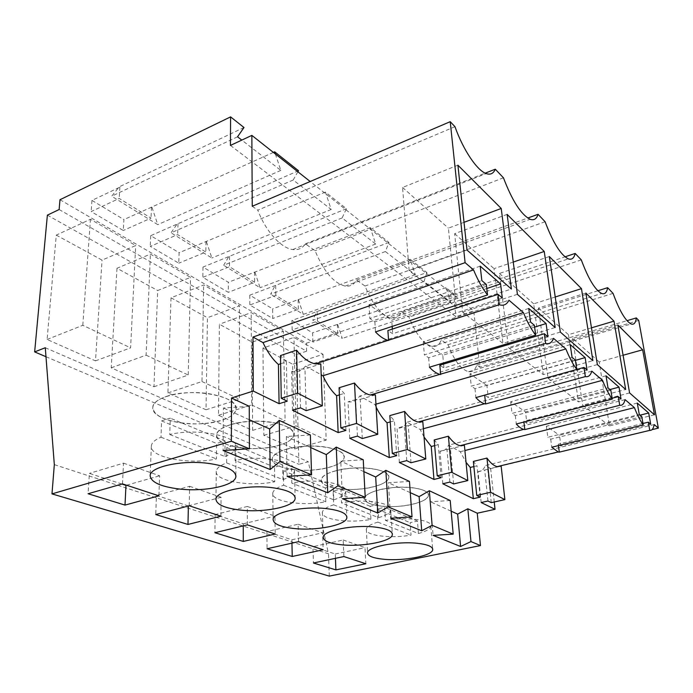 <?xml version="1.0" encoding="UTF-8"?>
<svg xmlns="http://www.w3.org/2000/svg" width="693" height="693" viewBox="0 0 693 693"><rect width="100%" height="100%" fill="white"/><g stroke="black" fill="none" stroke-linecap="round" stroke-linejoin="round"><path stroke-width="0.52" stroke-dasharray="3.46 2.6" d="M454.963 126.68L257.796 210.187C265.636 231.176 281.098 248.189 292.689 249.558C298.094 250.26 302.33 248.354 305.388 243.849L315.072 250.701C323.683 271.387 333.705 283.177 345.14 286.079C350.104 286.737 353.906 284.728 356.548 280.033L365.029 286.036C372.721 304.859 381.471 315.558 391.276 318.13C395.824 318.737 399.229 316.64 401.498 311.824L408.991 317.125C415.93 334.398 423.648 344.178 432.146 346.457C436.304 347.028 439.362 344.871 441.302 339.986L447.964 344.698C454.287 360.637 461.166 369.638 468.589 371.691C472.409 372.21 475.147 370.01 476.801 365.09L479.799 367.203L473.761 310.871L310.187 181.514M252.252 206.263L257.796 210.187M230.44 145.426L455.855 316.675L473.761 310.871M297.877 171.777L293.208 180.007L331.193 209.477L325.433 192.074L346.431 208.723L342.108 217.948L375.701 244.014L370.296 227.633L388.955 242.429L385.395 251.542L415.324 274.766L410.221 259.295L426.914 272.522L291.944 320.452L312.569 332.839L312.872 342.108L292.16 329.92L317.446 321.145L337.777 333.74L312.872 342.108M275.39 153.993L280.821 170.391L241.796 140.107M426.914 272.522L423.995 281.488L450.822 302.313L445.997 287.647L453.586 293.667L455.855 316.675M243.988 127.503L119.335 186.781L119.889 187.136L91.961 200.407L123.908 219.577L123.293 230.5L91.155 211.582L119.231 198.441L151.013 218.113L123.293 230.5M273.38 152.417L123.908 219.577M298.484 170.712L150.727 235.681L179.097 252.711L178.794 263.175L150.268 246.379L177.668 234.615L205.821 252.044L178.794 263.175M325.433 192.074L179.097 252.711M346.431 208.723L202.997 267.065L228.361 282.285L228.3 292.325L202.815 277.321L229.513 266.718L254.626 282.259L228.3 292.325M370.296 227.633L228.361 282.285M388.955 242.429L249.801 295.157L272.609 308.853L272.747 318.485L249.835 304.998L275.823 295.383L298.362 309.338L272.747 318.485M410.221 259.295L272.609 308.853M445.997 287.647L312.569 332.839M59.988 199.723L306.367 343.226L453.586 293.667M59.13 209.529L306.601 351.212L306.367 343.226M306.601 351.212L296.171 354.677L298.917 464.301L308.307 461.772L328.491 553.802L54.323 464.639M47.375 215.159L296.171 354.677M45.989 356.722L298.917 464.301M56.272 235.109L102.062 260.126L135.689 245.539L90.454 219.265L56.272 235.109L47.089 339.483L95.478 360.88L102.062 260.126M171.006 297.799L167.94 392.922L206.029 409.762L207.441 317.706L239.466 305.795L203.647 284.996L171.006 297.799L207.441 317.706M116.987 268.278L111.209 367.836L153.985 386.746L157.692 290.523L190.54 277.382L150.424 254.088L116.987 268.278L157.692 290.523M252.174 342.143L252.633 430.37L218.503 415.28L219.386 324.229L252.174 342.143L283.376 331.289L251.204 312.612L219.386 324.229M262.968 348.042L263.842 435.325L294.603 448.934L292.628 364.249L323.016 354.305L293.953 337.43L262.968 348.042L292.628 364.249M45.288 347.73L308.307 461.772M329.296 576.117L328.491 553.802M249.255 406.315L223.406 408.004L223.085 450.485M249.307 419.733L223.406 408.004M310.36 434.961L286.33 436.512L287.119 476.368M310.741 447.565L286.33 436.512M363.245 459.754L340.8 461.183L342.411 498.717M363.868 471.638L340.8 461.183M409.468 481.427L388.409 482.752L390.635 518.217M410.273 492.654L388.409 482.752M450.216 500.528L430.379 501.767L433.073 535.368M451.16 511.174L430.379 501.767M280.63 363.782L286.374 361.893L280.483 355.578M292.507 410.247L291.632 371.595L299.506 369.048L304.981 369.022L320.798 363.929M291.632 371.595C297.306 372.462 301.931 370.634 305.5 366.095L508.965 300.216M305.5 366.095L321.188 374.774M502.286 297.99L392.671 333.731L387.898 330.552M486.798 288.513L391.736 320.218L392.16 326.412M392.351 329.088L392.671 333.731M480.206 266.155L369.022 304.643L391.736 320.218M369.022 304.643L369.837 318.494L481.834 280.596M486.33 284.425L374.852 321.847L369.837 318.494M374.852 321.847L375.476 331.921M305.388 243.849L485.221 173.155M503.439 177.789L315.072 250.701M457.908 165.185L402.581 187.474L409.147 270.668L456.245 307.172L511.373 289.033M466.987 250.026L409.147 270.668M464.024 222.323L448.397 228.136L456.245 307.172M402.581 187.474L448.397 228.136M152.01 207.406L157.77 224.636L111.66 196.206L119.335 186.781M280.821 170.391L157.77 224.636M237.543 136.807L111.66 196.206M151.49 207.077L151.013 218.113M119.889 187.136L119.231 198.441M91.961 200.407L91.155 211.582M95.478 360.88L130.596 347.851L135.689 245.539M47.089 339.483L82.796 325.303L130.596 347.851M82.796 325.303L90.454 219.265M180.769 422.886C205.691 426.671 235.62 419.525 236.01 409.191C235.845 402.131 226.983 397.002 209.442 393.797C183.732 389.44 152.425 397.236 152.815 407.423C153.577 414.873 162.89 420.027 180.769 422.886M121.899 484.043L89.388 473.38L88.072 493.745M122.479 483.879L123.527 463.149L89.388 473.38M123.527 463.149L159.624 475.779L158.922 495.833M126.55 485.213L159.624 475.779M300.528 407.839L299.506 369.048M306.176 410.646L304.981 369.022M287.179 401.204L286.374 361.893M654.192 424.566L485.369 465.549L490.653 468.477L652.035 429.651M638.721 320.461L479.799 367.203M490.653 468.477L494.248 501.983M481.167 502.529L478.023 471.612C481.228 471.664 483.679 469.637 485.369 465.549M625.051 399.618L448.527 445.183L460.299 451.689L466.051 462.344M473.865 466.562L477.001 465.8L473.354 461.434M478.023 471.612L501.143 466.112M460.299 451.689L464.899 450.528M597.842 290.765L441.302 339.986M613.045 293.382L447.964 344.698M476.801 365.09L626.992 320.677M642.983 423.466L558.212 444.204L558.402 445.608M650.71 424.211L560.966 446.041L558.212 444.204M640.063 415.159L559.468 435.213L560.966 446.041M637.283 403.057L546.37 426.238L559.468 435.213M546.37 426.238L547.851 437.283L639.284 414.492M641.779 416.614L550.71 439.197L547.851 437.283M550.71 439.197L551.793 447.219M654.469 414.795L609.485 425.926L599.176 361.937L623.094 355.249M617.879 325.026L572.617 338.375L599.176 361.937M629.582 392.931L582.683 405.162L609.485 425.926M572.617 338.375L582.683 405.162M487.959 501.004L484.719 470.001M442.81 483.766L440.012 451.221C443.659 451.403 446.5 449.393 448.527 445.183M480.18 497.141L477.001 465.8M491.268 502.65L487.742 469.334M380.925 506.089C400.164 508.532 427.979 502.538 428.395 495.547C428.569 491.857 423.414 489.275 412.941 487.794C393.252 485.048 364.553 491.476 364.709 498.293C364.761 502.13 370.166 504.729 380.925 506.089M335.438 558.333L335.265 554.002L312.933 546.673L313.427 562.985M343.893 556.548L343.182 540.003L312.933 546.673M343.182 540.003L365.012 547.643L365.843 563.755M335.265 554.002L365.012 547.643M263.842 435.325L296.093 425.926L293.953 337.43M294.603 448.934L326.195 440.124L323.016 354.305M296.093 425.926L326.195 440.124M423.995 281.488L312.794 320.227L316.753 311.365M337.708 324.584L342.281 338.409L312.794 320.227M337.37 324.376L337.777 333.74M317.108 311.59L317.446 321.145M291.944 320.452L292.16 329.92M450.822 302.313L342.281 338.409M240.61 447.765C263.842 451.134 293.252 444.274 293.676 434.944C293.659 429.019 286.062 424.766 270.876 422.176C246.985 418.321 216.363 425.771 216.64 434.944C217.108 441.155 225.104 445.434 240.61 447.765M188.383 505.994L156.427 495.365L155.743 514.544M189.206 505.777L189.631 486.278L156.427 495.365M189.631 486.278L221.067 497.279L220.911 516.181M188.383 505.838L221.067 497.279M349.74 438.245L348.016 401.853C352.867 402.434 356.765 400.502 359.702 396.067L374.887 404.461L376.126 407.146M357.432 436.122L355.578 399.61L348.016 401.853M362.3 438.539L360.23 399.35L355.578 399.61M375.398 394.863L360.23 399.35M345.928 430.405L344.23 393.433L339.085 387.742M339.397 394.889L344.23 393.433M375.952 404.158L374.887 404.461M553.525 338.366L359.702 396.067M111.209 367.836L146.11 355.171L150.424 254.088M153.985 386.746L188.245 375.052L190.54 277.382M146.11 355.171L188.245 375.052M293.208 180.007L171.032 232.813L177.495 223.484M206.462 241.762L211.867 257.995L171.032 232.813M205.994 241.467L205.821 252.044M177.988 223.796L177.668 234.615M150.727 235.681L150.268 246.379M331.193 209.477L211.867 257.995M356.548 280.033L527.771 218.035M545.096 221.734L365.029 286.036M547.938 336.815L443.927 367.94L439.83 365.202M534.606 327.096L442.775 355.206L443.477 362.976M443.581 364.076L443.927 367.94M528.75 308.463L423.267 341.84L442.775 355.206M423.267 341.84L424.35 354.877L530.543 322.02M534.364 325.268L428.646 357.735L424.35 354.877M428.646 357.735L429.443 367.212M507.137 214.38L454.651 233.68L462.655 312.136L502.927 343.347L555.171 327.529M517.394 294.326L462.655 312.136M513.253 262.075L494.048 268.65L502.927 343.347M454.651 233.68L494.048 268.65M293.113 469.585C314.856 472.6 343.737 466.034 344.178 457.588C344.256 452.572 337.656 449.003 324.367 446.881C302.044 443.459 272.08 450.554 272.297 458.835C272.574 464.076 279.513 467.662 293.113 469.585M243.26 525.866L243.26 523.83L215.107 514.604L214.908 532.718M247.375 524.87L247.323 506.462L215.107 514.604M247.323 506.462L274.948 516.129L275.208 534.008M243.26 523.83L274.948 516.129M399.367 462.517L397.02 428.153C401.212 428.508 404.53 426.524 406.964 422.202L420.279 429.565L424.038 437.032M406.739 460.628L404.279 426.16L397.02 428.153M410.992 462.742L408.281 425.719L404.279 426.16M422.817 421.734L408.281 425.719M396.734 455.656L394.386 420.764L389.83 415.601M390.246 421.924L394.386 420.764M423.38 428.724L420.279 429.565M591.805 371.153L406.964 422.202M167.94 392.922L201.975 381.531L203.647 284.996M206.029 409.762L239.406 399.185L239.466 305.795M201.975 381.531L239.406 399.185M342.108 217.948L223.657 265.263L229.123 256.064M254.972 272.384L260.074 287.716L223.657 265.263M254.556 272.115L254.626 282.259M229.565 256.349L229.513 266.718M202.997 267.065L202.815 277.321M375.701 244.014L260.074 287.716M401.498 311.824L565.012 256.843M581.297 259.901L408.991 317.125M576.784 369.43L484.676 395.131L488.236 397.505L587.075 370.097M575.424 360.369L486.919 385.481L488.236 397.505M570.2 344.594L469.993 373.873L486.919 385.481M469.993 373.873L471.257 386.174L572.106 357.371M575.389 360.161L474.974 388.652L471.257 386.174M474.974 388.652L475.9 397.591M549.332 256.54L499.462 273.449L508.445 347.617L543.269 374.61L592.879 360.663M560.334 332.068L508.445 347.617M555.223 296.994L533.697 303.837L543.269 374.61M499.462 273.449L533.697 303.837M339.553 488.894C359.979 491.597 388.323 485.325 388.756 477.65C388.894 473.371 383.09 470.348 371.344 468.581C350.424 465.523 321.093 472.271 321.275 479.781C321.413 484.251 327.512 487.283 339.553 488.894M291.952 543.147L291.883 539.778L266.892 531.583L267.082 548.752M298.536 541.666L298.12 524.237L266.892 531.583M298.12 524.237L322.591 532.796L323.172 549.748M291.883 539.778L322.591 532.796M449.887 482.077L446.976 449.436L440.012 451.221M453.62 483.939L450.441 448.865L446.976 449.436M464.397 445.296L450.441 448.865M441.103 477.711L438.279 444.689L434.208 439.96M434.684 445.625L438.279 444.689M218.503 415.28L251.646 404.955L251.204 312.612M252.633 430.37L285.118 420.746L283.376 331.289M251.646 404.955L285.118 420.746M385.395 251.542L270.625 294.222L275.268 285.187M298.475 299.835L303.3 314.371L270.625 294.222M298.103 299.593L298.362 309.338M275.667 285.438L275.823 295.383M249.801 295.157L249.835 304.998M415.324 274.766L303.3 314.371M612.144 398.224L523.795 421.231L523.891 422.054M621.006 398.951L526.914 423.319L523.795 421.231M609.953 389.544L525.485 411.919L526.914 423.319M606.02 375.814L510.663 401.749L525.485 411.919M510.663 401.749L512.049 413.392L607.995 387.881M610.845 390.306L515.297 415.566L512.049 413.392M515.297 415.566L516.32 424.021M585.897 293.07L538.426 308.03L548.059 378.326L578.482 401.897L625.675 389.492M597.349 364.596L548.059 378.326M591.458 327.841L568.459 334.676L578.482 401.897M538.426 308.03L568.459 334.676M166.398 396.431C192.022 387.092 239.397 396.353 236.01 409.191C235.274 413.799 230.353 417.55 221.249 420.434C196.405 428.846 150.814 420.755 152.815 407.423C153.292 403.075 157.822 399.411 166.398 396.431M224.948 456.496C231.731 453.915 235.395 450.848 235.923 447.297C238.955 436.261 197.115 427.65 169.759 434.52L170.27 418.156L165.644 419.43L161.582 420.928L161.019 437.214C154.877 439.804 151.646 442.749 151.317 446.041C149.532 457.571 190.332 465.107 216.45 458.922L216.606 443.442L225.06 440.956L224.948 456.496L169.759 434.52M161.019 437.214L216.45 458.922M161.582 420.928L216.606 443.442M225.06 440.956L170.27 418.156M230.769 424.601C255.007 416.597 296.769 423.899 293.676 434.944C292.87 439.241 287.803 442.758 278.491 445.486C254.937 452.763 214.657 446.327 216.64 434.944C217.204 430.873 221.907 427.425 230.769 424.601M282.969 479.599C290.055 477.148 293.901 474.255 294.499 470.919C297.28 461.451 260.594 454.634 235.083 460.524L235.118 445.14L230.674 446.266L226.724 447.583L226.628 462.907C220.114 465.375 216.658 468.165 216.259 471.275C214.466 481.098 250.303 487.118 274.757 481.756L274.549 467.151L282.709 464.942L282.969 479.599L235.083 460.524M226.628 462.907L274.757 481.756M226.724 447.583L274.549 467.151M282.709 464.942L235.118 445.14M286.815 449.133C309.745 442.186 347.002 448.007 344.178 457.588C343.312 461.599 338.158 464.89 328.707 467.472C306.375 473.83 270.374 468.65 272.297 458.835C272.921 455.032 277.754 451.793 286.815 449.133M333.757 499.818C341.06 497.496 345.036 494.776 345.694 491.649C348.241 483.463 315.661 477.988 291.805 483.116L291.493 468.598L287.223 469.603L283.376 470.772L283.645 485.239C276.845 487.577 273.224 490.211 272.765 493.139C271.015 501.585 302.867 506.444 325.823 501.758L325.329 487.941L333.212 485.949L333.757 499.818L291.805 483.116M283.645 485.239L325.823 501.758M283.376 470.772L325.329 487.941M333.212 485.949L291.493 468.598M336.044 470.677C357.77 464.587 391.346 469.291 388.756 477.65C387.855 481.384 382.64 484.468 373.12 486.91C351.923 492.524 319.43 488.314 321.275 479.781C321.942 476.23 326.862 473.198 336.044 470.677M378.569 517.662C386.036 515.471 390.107 512.907 390.8 509.987C393.139 502.849 363.894 498.414 341.528 502.91L340.939 489.171L336.833 490.072L333.108 491.12L333.645 504.816C326.646 507.042 322.886 509.528 322.384 512.274C320.703 519.594 349.324 523.561 370.92 519.412L370.201 506.306L377.806 504.513L378.569 517.662L341.528 502.91M333.645 504.816L370.92 519.412M333.108 491.12L370.201 506.306M377.806 504.513L340.939 489.171M379.634 489.76C400.251 484.372 430.769 488.201 428.395 495.547C427.468 499.021 422.228 501.914 412.673 504.218C392.533 509.216 362.959 505.769 364.709 498.293C365.41 494.984 370.391 492.143 379.634 489.76M418.416 533.532C425.987 531.444 430.128 529.045 430.847 526.316C432.986 520.053 406.505 516.415 385.464 520.408L384.667 507.363L380.726 508.186L377.105 509.13L377.858 522.132C370.703 524.237 366.857 526.576 366.328 529.149C364.717 535.55 390.661 538.825 411.036 535.126L410.152 522.652L417.489 521.023L418.416 533.532L385.464 520.408M377.858 522.132L411.036 535.126M377.105 509.13L410.152 522.652M417.489 521.023L384.667 507.363M292.689 249.558L486.191 173.571M235.923 447.297L235.871 475.623M151.317 446.041L150.164 475.745M468.589 371.691L631.141 323.977M430.847 526.316L432.623 548.674M366.328 529.149L367.559 552.719M294.499 470.919L295.114 497.375M216.259 471.275L215.965 499.168M345.14 286.079L530.154 219.283M345.694 491.649L346.803 516.528M272.765 493.139L273.12 519.421M391.276 318.13L568.295 258.87M390.8 509.987L392.29 533.523M322.384 512.274L323.241 537.127M432.146 346.457L601.68 293.477"/><path stroke-width="1.04" d="M251.854 135.386L230.44 145.426L230.587 116.883L59.988 199.723L59.13 209.529L47.375 215.159L34.65 351.905L45.288 347.73L54.323 464.639L51.984 493.892L231.341 441.233L231.523 398.007L253.274 391.06L252.98 337.058L465.107 262.664L450.225 121.682L252.252 206.263L251.854 135.386L310.187 181.514M465.107 262.664L473.544 269.88L263.011 342.602C267.29 351.801 272.427 359.104 278.421 364.509L280.63 363.782M252.98 337.058L263.011 342.602M499.255 304.712L498.016 294.36L502.286 297.99L500.589 283.913L480.206 266.155L481.834 280.596L486.33 284.425L487.534 294.932L375.476 331.921C379.851 336.495 384.061 339.31 388.089 340.367L499.255 304.712C503.56 306.089 506.8 304.582 508.965 300.216L523.406 312.578L322.973 375.753C326.836 384.234 331.384 390.895 336.607 395.729L339.397 394.889M652.035 429.651L658.35 428.127L654.192 424.566C653.473 428.638 652 430.57 649.774 430.37L648.31 422.167L650.71 424.211L648.7 413.011L637.283 403.057L639.284 414.492L641.779 416.614L643.243 424.922C640.228 420.738 637.283 414.968 634.398 407.623L625.051 399.618C624.09 403.785 622.314 405.682 619.724 405.292L618.277 396.63L621.006 398.951L619.022 387.144L606.02 375.814L607.995 387.881L610.845 390.306L612.283 399.073C608.896 394.464 605.639 388.21 602.503 380.31L591.805 371.153C590.54 375.415 588.392 377.226 585.351 376.594L583.939 367.429L587.075 370.097L585.143 357.614L570.2 344.594L572.106 357.371L575.389 360.161L576.793 369.447C572.955 364.327 569.317 357.493 565.878 348.951L553.525 338.366C551.871 342.706 549.237 344.395 545.642 343.442L544.3 333.723L547.938 336.815L546.093 323.579L528.75 308.463L530.543 322.02L534.364 325.268L535.689 335.135C531.288 329.392 527.2 321.881 523.406 312.578M658.35 428.127L638.721 320.461L636.313 317.922C635.689 322.912 633.965 324.93 631.141 323.977C625.519 321.041 619.49 310.836 613.045 293.382L607.64 287.682C606.782 292.602 604.798 294.534 601.68 293.477C595.183 290.124 588.392 278.933 581.297 259.901L575.164 253.43C574.029 258.238 571.742 260.057 568.295 258.87C560.715 255.007 552.979 242.619 545.096 221.734L538.063 214.31C536.607 218.945 533.974 220.608 530.154 219.283C521.197 214.769 512.283 200.935 503.439 177.789L495.287 169.196C493.451 173.588 490.419 175.043 486.191 173.571C477.156 170.565 463.331 150.242 454.963 126.68L450.225 121.682M487.534 294.932C482.432 288.435 477.772 280.085 473.544 269.88M642.654 349.783L617.879 325.026L629.582 392.931L654.469 414.795L642.654 349.783L623.094 355.249M613.989 321.145L585.897 293.07L597.349 364.596L625.675 389.492L613.989 321.145L591.458 327.841M457.908 165.185L501.238 208.48L511.373 289.033L466.987 250.026L457.908 165.185M581.47 288.643L592.879 360.663L560.334 332.068L549.332 256.54L581.47 288.643L555.223 296.994M544.248 251.455L507.137 214.38L517.394 294.326L555.171 327.529L544.248 251.455L513.253 262.075M297.877 171.777L298.484 170.712L274.671 151.828L275.39 153.993M241.796 140.107L237.543 136.807L243.988 127.503L230.587 116.883M274.671 151.828L273.38 152.417M34.65 351.905L45.989 356.722M51.984 493.892L329.296 576.117L480.474 545.564L470.971 541.58L460.594 546.491L433.073 535.368L453.187 534.138L432.111 525.311L421.708 530.777L390.635 518.217L412.023 516.891L388.106 506.878L377.763 513.011L342.411 498.717L365.22 497.297L337.863 485.836L327.702 492.775L287.119 476.368L311.564 474.826L279.955 461.59L270.149 469.507L223.085 450.485L249.411 448.795L231.341 441.233M122.479 483.879L88.072 493.745L125.009 505.093L158.922 495.833L122.479 483.879M298.536 541.666L267.082 548.752L292.238 556.479L323.172 549.748L298.536 541.666M189.206 505.777L155.743 514.544L187.976 524.445L220.911 516.181L189.206 505.777M243.278 541.432L214.908 532.718L247.375 524.87L275.208 534.008L243.278 541.432L243.26 525.866M294.438 528.551C316.71 530.977 346.335 525.06 346.855 517.74C346.976 513.4 340.228 510.36 326.602 508.636C303.707 505.847 272.912 512.257 273.12 519.421C273.397 523.969 280.5 527.009 294.438 528.551M271.743 487.621C247.167 484.459 215.653 491.198 215.965 499.168C216.467 504.565 224.679 508.203 240.61 510.1C264.457 512.829 294.655 506.635 295.14 498.527C295.149 493.381 287.352 489.743 271.743 487.621M343.893 556.548L365.843 563.755L335.888 569.889L313.427 562.985L343.893 556.548M384.069 559.286C403.707 561.226 432.189 555.838 432.718 549.818C432.943 546.638 427.702 544.447 417.004 543.26C396.89 541.06 367.455 546.846 367.559 552.719C367.585 556.029 373.094 558.212 384.069 559.286M179.037 488.981C204.686 492.073 235.464 485.602 235.863 476.593C235.698 470.443 226.568 466.034 208.472 463.383C181.956 459.78 149.697 466.857 150.164 475.745C151.005 482.233 160.62 486.642 179.037 488.981M341.909 544.828C362.786 546.994 391.84 541.346 392.368 534.719C392.559 531.02 386.642 528.456 374.618 527.026C353.205 524.558 323.094 530.647 323.241 537.127C323.371 540.982 329.591 543.546 341.909 544.828M231.523 398.007L249.255 406.315L249.411 448.795M253.274 391.06L279.088 403.69L287.179 401.204L281.254 398.258L297.652 393.174L322.306 405.829L306.176 410.646L300.528 407.839L292.507 410.247L338.167 432.588L345.928 430.405L340.835 427.876L356.548 423.423L377.746 434.312L362.3 438.539L357.432 436.122L349.74 438.245L389.293 457.588L396.734 455.656L392.307 453.456L407.363 449.523L425.788 458.983L410.992 462.742L406.739 460.628L399.367 462.517L433.965 479.443L441.103 477.711L437.222 475.788L451.654 472.271L467.81 480.57L453.62 483.939L449.887 482.077L442.81 483.766L473.328 498.691L470.252 467.446L473.865 466.562M311.564 474.826L310.36 434.961L279.262 420.382L269.638 428.95L249.307 419.733M365.22 497.297L363.245 459.754L336.261 447.106L326.29 454.617L310.741 447.565M412.023 516.891L409.468 481.427L385.836 470.348L375.684 476.992L363.868 471.638M453.187 534.138L450.216 500.528L429.339 490.739L419.126 496.664L410.273 492.654M473.328 498.691L480.18 497.141L476.749 495.434L490.592 492.273L504.885 499.61L491.268 502.65L487.959 501.004L481.167 502.529L495.027 509.312L477.252 513.21L467.827 508.783L457.64 514.111L451.16 511.174M279.088 403.69L278.421 364.509M281.254 398.258L280.483 355.578L296.569 350.199C302.824 358.03 309.069 362.586 315.315 363.894L320.798 363.929L322.306 405.829M321.188 374.774L322.973 375.753M498.016 294.36L387.898 330.552L388.565 340.48M392.16 326.412L392.351 329.088M500.589 283.913L486.798 288.513M485.221 173.155L495.287 169.196M501.238 208.48L464.024 222.323M279.262 420.382L279.955 461.59M269.638 428.95L270.149 469.507M125.009 505.093L125.97 485.377L121.899 484.043M125.97 485.377L126.55 485.213M338.167 432.588L336.607 395.729M297.652 393.174L296.569 350.199M477.252 513.21L480.474 545.564M494.248 501.983L495.027 509.312M466.051 462.344L470.252 467.446M476.749 495.434L473.354 461.434L486.962 458.082C490.505 463.054 493.901 465.895 497.158 466.632L501.143 466.112L504.885 499.61M643.243 424.922L551.793 447.219L558.16 451.949L559.303 452.131L649.774 430.37M464.899 450.528L634.398 407.623M607.64 287.682L597.842 290.765M626.992 320.677L636.313 317.922M648.31 422.167L642.983 423.466M559.303 452.131L558.402 445.608M648.7 413.011L640.063 415.159M467.827 508.783L470.971 541.58M490.592 492.273L486.962 458.082M429.339 490.739L432.111 525.311M457.64 514.111L460.594 546.491M335.888 569.889L335.438 558.333M326.29 454.617L327.702 492.775M336.261 447.106L337.863 485.836M187.976 524.445L188.383 505.994M389.293 457.588L387.066 422.808L390.246 421.924M376.126 407.146C379.392 413.782 383.038 419.005 387.066 422.808M377.746 434.312L375.398 394.863L370.279 395.001C365.081 393.884 359.814 389.899 354.504 383.03L339.085 387.742L340.835 427.876M356.548 423.423L354.504 383.03M565.878 348.951L375.952 404.158M535.689 335.135L429.443 367.212C433.073 371.11 436.538 373.492 439.838 374.367L545.642 343.442M527.771 218.035L538.063 214.31M544.3 333.723L439.83 365.202L440.67 374.549M443.477 362.976L443.581 364.076M546.093 323.579L534.606 327.096M375.684 476.992L377.763 513.011M385.836 470.348L388.106 506.878M433.965 479.443L431.245 446.517L434.684 445.625M424.038 437.032L431.245 446.517M425.788 458.983L422.817 421.734L418.096 422.02C413.695 421.058 409.199 417.532 404.617 411.425L389.83 415.601L392.307 453.456M407.363 449.523L404.617 411.425M602.503 380.31L423.38 428.724M576.793 369.447L475.9 397.591C478.967 400.961 481.869 403.014 484.615 403.75L485.628 403.958L585.351 376.594M565.012 256.843L575.164 253.43M583.939 367.429L576.784 369.43M485.628 403.958L484.676 395.149M585.143 357.614L575.424 360.369M419.126 496.664L421.708 530.777M292.238 556.479L291.952 543.147M467.81 480.57L464.397 445.296L460.048 445.703C456.289 444.871 452.399 441.71 448.397 436.226L434.208 439.96L437.222 475.788M451.654 472.271L448.397 436.226M612.283 399.073L516.32 424.021C518.936 426.966 521.405 428.759 523.717 429.383L524.826 429.591L619.724 405.292M618.277 396.63L612.144 398.224M524.826 429.591L523.891 422.054M619.022 387.144L609.953 389.544M315.315 363.894L388.089 340.367M235.871 475.623L235.863 476.593M497.158 466.632L558.16 451.949M432.623 548.674L432.718 549.818M295.114 497.375L295.14 498.527M370.279 395.001L439.838 374.367M346.803 516.528L346.855 517.74M418.096 422.02L484.615 403.75M392.29 533.523L392.368 534.719M460.048 445.703L523.717 429.383"/></g></svg>
